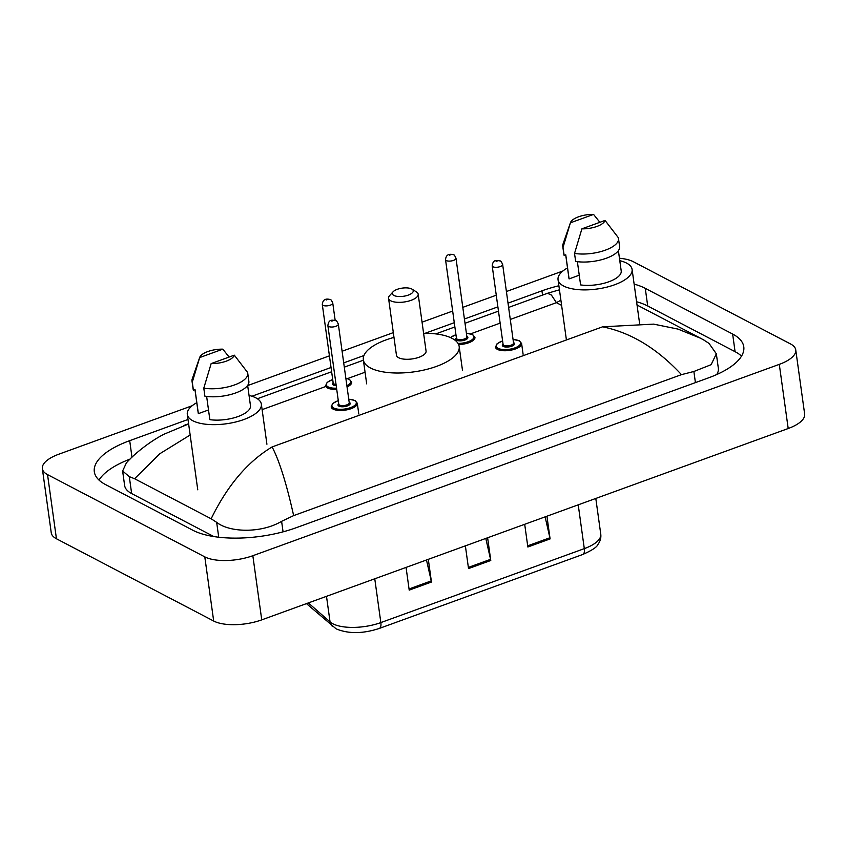 <?xml version="1.0" encoding="UTF-8"?>
<svg xmlns="http://www.w3.org/2000/svg" width="847" height="847" viewBox="0 0 847 847"><rect width="100%" height="100%" fill="white"/><g stroke="black" fill="none" stroke-linecap="round" stroke-linejoin="round"><path stroke-width="1.27" d="M619.453 258.271A35.182 13.743 172.1 0 1 633.312 261.702L790.558 343.967A35.182 13.743 172.1 0 1 795.746 349.906L804.65 414.067A35.182 13.743 172.1 0 1 788.197 428.518L261.744 619.866A35.182 13.743 172.1 0 1 213.688 621.031L56.442 538.766A35.182 13.743 172.1 0 1 51.254 532.827L42.35 468.666A35.182 13.743 172.1 0 1 58.803 454.214L192.184 405.734M795.746 349.906A35.182 13.743 172.1 0 1 779.293 364.369L252.84 555.717A35.182 13.743 172.1 0 1 204.794 556.871L47.538 474.616A35.182 13.743 172.1 0 1 42.35 468.666M247.673 385.565L329.43 355.846M342.093 351.251L393.315 332.627M422.06 322.178L452.658 311.061M462.801 307.366L496.257 295.211M506.4 291.527L562.927 270.976M188.002 419.477L129.697 440.673A75.637 29.56 -7.9 0 0 94.313 471.758A75.637 29.56 -7.9 0 0 105.473 484.537L192.83 530.243A75.637 29.56 -7.9 0 0 296.143 527.745L708.399 377.9A75.637 29.56 -7.9 0 0 743.782 346.825A75.637 29.56 -7.9 0 0 732.634 334.036L645.266 288.34A75.637 29.56 -7.9 0 0 634.138 284.116M558.893 285.757A75.637 29.56 -7.9 0 0 541.953 290.828L508.02 303.162M497.877 306.858L464.421 319.012M454.278 322.696L425.152 333.284M363.945 355.539L343.702 362.887M331.039 367.492L251.951 396.237M741.527 356.121A75.637 29.56 -7.9 0 0 735.08 351.685L647.711 305.979A75.637 29.56 -7.9 0 0 636.584 301.754M130.046 459.095A75.637 29.56 -7.9 0 0 99.025 480.09M716.689 374.565A47.496 18.56 -7.9 0 0 718.351 368.329L716.34 353.813L711.12 364.686L693.873 371.484L681.464 374.649C657.219 348.498 630.92 332.553 602.598 326.815L653.64 324.126L677.981 329.091L700.448 338.186L637.039 305.015M190.162 434.998L159.861 453.706L134.599 478.735L129.295 476.639L122.624 471.017L124.636 485.532A47.496 18.56 -7.9 0 0 131.645 493.557L213.846 536.564M122.624 471.017L126.383 462.907C134.557 453.516 151.115 440.631 164.286 434.098L188.627 423.945M703.497 339.838L709.003 343.384L716.34 353.813M134.599 478.735L211.157 518.788C227.314 485.617 247.631 461.668 272.099 446.941C279.224 460.387 286.413 483.277 293.655 515.611L681.464 374.649M293.655 515.611L281.606 521.328C261.342 533.388 229.696 532.678 216.663 522.345L211.157 518.788M560.894 300.219L556.426 302.665L551.397 295.052L547.522 293.284L559.454 289.801M545.119 516.871L549.883 537.771A7.041 3.113 70 0 1 550.095 538.914L546.94 516.215M524.695 524.293L527.85 547.003L550.095 538.914M426.486 559.994L431.239 580.894A7.041 3.113 70 0 1 431.451 582.037L428.307 559.327M406.062 567.416L409.207 590.126L431.451 582.037M485.797 538.427L490.561 559.338A7.041 3.113 70 0 1 490.773 560.481L487.618 537.771M465.374 545.86L468.529 568.57L490.773 560.481M249.05 395.433A37.384 14.611 172.1 0 1 255.847 397.846A37.384 14.611 172.1 0 1 261.352 404.167A37.384 14.611 172.1 0 1 235.455 422.05A37.384 14.611 172.1 0 1 192.82 420.758A37.384 14.611 172.1 0 1 187.303 414.437A37.384 14.611 172.1 0 1 196.769 402.685M208.51 409.959L198.367 413.643A26.384 10.312 172.1 0 1 198.198 412.934L194.958 389.609M198.367 413.643L195.022 389.588L193.402 390.181A28.142 11 172.1 0 1 193.116 389.112L192.004 381.097A28.142 11 172.1 0 1 192.248 378.884L199.712 357.413A17.586 6.871 172.1 0 1 222.814 349.165L199.659 357.572A17.586 6.871 172.1 0 1 199.712 357.413M193.402 390.181L192.29 382.156A28.142 11 172.1 0 1 192.004 381.097M192.29 382.156L199.659 357.572M222.814 349.165L229.135 357.053M206.636 396.438L209.855 419.657A26.384 10.312 172.1 0 0 237.329 416.798A26.384 10.312 172.1 0 0 250.468 405.671L247.652 385.406M234.312 355.168A17.586 6.871 172.1 0 1 211.157 363.585L234.312 355.168L247.472 372.288A28.142 11 172.1 0 1 247.758 373.358A28.142 11 172.1 0 1 233.391 385.343A28.142 11 172.1 0 1 203.788 388.17L204.9 396.195A28.142 11 172.1 0 0 234.503 393.357A28.142 11 172.1 0 0 248.87 381.372L247.758 373.358M211.157 363.585L203.788 388.17M411.695 288.975A10.556 4.129 172.1 0 1 412.023 289.155A10.556 4.129 172.1 0 1 408.042 295.19A10.556 4.129 172.1 0 1 393.908 295.444A10.556 4.129 172.1 0 1 393.093 291.781A10.556 4.129 172.1 0 1 401.912 288.171A10.556 4.129 172.1 0 1 411.695 288.975M412.023 289.155L416.428 291.897A14.95 5.844 172.1 0 1 418.164 294.163A14.95 5.844 172.1 0 1 407.809 301.31A14.95 5.844 172.1 0 1 390.753 300.801A14.95 5.844 172.1 0 1 388.551 298.271A14.95 5.844 172.1 0 1 389.609 295.624L393.093 291.781M388.551 298.271L396.449 355.211A14.95 5.844 -7.9 0 0 398.651 357.73A14.95 5.844 -7.9 0 0 415.708 358.249A14.95 5.844 -7.9 0 0 426.073 351.103L418.164 294.163M423.595 333.295A48.374 18.899 172.1 0 1 452.044 338.334A48.374 18.899 172.1 0 1 459.18 346.508A48.374 18.899 172.1 0 1 425.649 369.641A48.374 18.899 172.1 0 1 370.478 367.979A48.374 18.899 172.1 0 1 363.342 359.806A48.374 18.899 172.1 0 1 393.982 337.402M619.782 260.675A37.384 14.611 172.1 0 1 626.589 263.099A37.384 14.611 172.1 0 1 632.095 269.41A37.384 14.611 172.1 0 1 606.198 287.292A37.384 14.611 172.1 0 1 563.562 286A37.384 14.611 172.1 0 1 558.046 279.69A37.384 14.611 172.1 0 1 567.511 267.927M579.253 275.201L569.099 278.896A26.384 10.312 172.1 0 1 568.94 278.176L565.701 254.862M569.099 278.896L565.764 254.831L564.144 255.423A28.142 11 172.1 0 1 563.858 254.365L562.747 246.339A28.142 11 172.1 0 1 562.99 244.127L570.454 222.655A17.586 6.871 172.1 0 1 593.556 214.407L570.402 222.825A17.586 6.871 172.1 0 1 570.454 222.655M564.144 255.423L563.033 247.409A28.142 11 172.1 0 1 562.747 246.339M563.033 247.409L570.402 222.825M593.556 214.407L599.877 222.306M577.379 261.681L580.597 284.91A26.384 10.312 172.1 0 0 608.061 282.051A26.384 10.312 172.1 0 0 621.211 270.924L618.395 250.659M605.054 220.421A17.586 6.871 172.1 0 1 581.9 228.838L605.054 220.421L618.215 237.541A28.142 11 172.1 0 1 618.501 238.6A28.142 11 172.1 0 1 604.133 250.585A28.142 11 172.1 0 1 574.531 253.422L575.642 261.437A28.142 11 172.1 0 0 605.245 258.61A28.142 11 172.1 0 0 619.612 246.625L618.501 238.6M581.9 228.838L574.531 253.422M602.598 326.815L272.099 446.941M510.275 319.446L556.426 302.665L561.614 305.375M500.132 323.131L470.688 333.834M365.068 372.225L347.461 378.62M325.693 386.528L262.115 409.641M779.293 364.369L788.197 428.518M47.538 474.616L56.442 538.766M204.794 556.871L213.688 621.031M252.84 555.717L261.744 619.866M735.08 351.685L732.634 334.036M131.984 457.2L129.697 440.673M542.546 295.095L541.953 290.828M647.711 305.979L645.266 288.34M131.645 493.557L129.295 476.639M695.419 382.622L693.873 371.484M283.067 531.842L281.606 521.328M218.727 537.22L216.663 522.345M308.361 602.926L330.055 621.91A35.182 13.743 -7.9 0 0 332.797 623.752A35.182 13.743 -7.9 0 0 380.843 622.587A8.798 3.886 70 0 1 379.255 628.453C362.834 633.831 348.466 633.969 336.132 628.845L306.455 603.615M332.363 626.293A8.798 7.665 131.2 0 1 330.055 621.91L326.497 596.33M374.766 578.787L380.843 622.587L584.303 548.634A35.182 13.743 -7.9 0 0 600.767 534.182C601.222 537.845 600.258 541.297 597.887 544.526C596.955 547.109 591.894 550.434 582.715 554.499A8.798 3.886 -110 0 0 584.303 548.634L578.226 504.833M490.561 559.338L468.37 567.405M431.239 580.894L409.048 588.961M549.883 537.771L527.681 545.839M358.789 413.961L357.296 403.246A13.192 5.156 172.1 0 1 348.159 409.556A13.192 5.156 172.1 0 1 333.104 409.101A13.192 5.156 172.1 0 1 331.166 406.867L332.776 403.468L338.281 400.589M338.292 400.673A12.313 4.807 -7.9 0 0 333.739 408.032A12.313 4.807 -7.9 0 0 350.552 407.619A12.313 4.807 -7.9 0 0 354.501 400.483A12.313 4.807 -7.9 0 0 348.752 399.223M349.176 402.304A6.162 2.403 172.1 0 1 349.313 402.367A6.162 2.403 172.1 0 1 347.334 405.935A6.162 2.403 172.1 0 1 338.927 406.147A6.162 2.403 172.1 0 1 338.726 403.754M327.874 325.587L338.779 404.178A5.273 2.065 -7.9 0 0 339.562 405.067A5.273 2.065 -7.9 0 0 345.576 405.258A5.273 2.065 -7.9 0 0 349.239 402.727L338.334 324.136A5.273 2.065 172.1 0 1 334.671 326.667A5.273 2.065 172.1 0 1 328.657 326.476A5.273 2.065 172.1 0 1 327.874 325.587C328.784 318.821 332.373 320.102 335.878 320.695C336.365 320.441 337.18 321.585 338.334 324.136M333.284 320.59L331.802 321.129L333.284 320.59M523.097 354.237L521.614 343.522A13.192 5.156 172.1 0 1 512.467 349.832A13.192 5.156 172.1 0 1 497.422 349.377A13.192 5.156 172.1 0 1 495.474 347.154L497.083 343.744L502.599 340.865M502.61 340.949A12.313 4.807 -7.9 0 0 498.047 348.308A12.313 4.807 -7.9 0 0 514.87 347.905A12.313 4.807 -7.9 0 0 518.809 340.759A12.313 4.807 -7.9 0 0 513.06 339.499M513.483 342.58A6.162 2.403 172.1 0 1 513.621 342.643A6.162 2.403 172.1 0 1 511.652 346.222A6.162 2.403 172.1 0 1 503.245 346.423A6.162 2.403 172.1 0 1 503.033 344.03M492.192 265.863L503.097 344.454A5.273 2.065 -7.9 0 0 503.87 345.354A5.273 2.065 -7.9 0 0 509.894 345.534A5.273 2.065 -7.9 0 0 513.547 343.003L502.642 264.412A5.273 2.065 172.1 0 1 498.989 266.943A5.273 2.065 172.1 0 1 492.965 266.763A5.273 2.065 172.1 0 1 492.192 265.863C493.102 259.097 496.681 260.389 500.196 260.971C500.672 260.717 501.488 261.861 502.642 264.412M497.602 260.865L496.12 261.405L497.602 260.865M345.841 378.27L349.44 379.382L351.717 382.113A13.192 5.156 172.1 0 1 347.048 386.931M336.714 389.302A13.192 5.156 172.1 0 1 327.535 387.968A13.192 5.156 172.1 0 1 325.587 385.745L327.175 382.357L332.702 379.467M332.712 379.551A12.313 4.807 -7.9 0 0 328.16 386.899A12.313 4.807 -7.9 0 0 336.555 388.148M346.868 385.703A12.313 4.807 -7.9 0 0 348.922 379.361A12.313 4.807 -7.9 0 0 345.862 378.387M336.206 385.639A6.162 2.403 172.1 0 1 333.347 385.014A6.162 2.403 172.1 0 1 333.146 382.622M322.294 304.465C322.76 299.817 325.428 298.186 330.309 299.573C330.785 299.309 331.601 300.452 332.755 303.014A5.273 2.065 172.1 0 1 329.091 305.534A5.273 2.065 172.1 0 1 323.078 305.354A5.273 2.065 172.1 0 1 322.294 304.465L333.199 383.056A5.273 2.065 -7.9 0 0 333.983 383.945A5.273 2.065 -7.9 0 0 336.047 384.453M326.222 299.997L327.715 299.457L326.222 299.997M466.39 333.22L472.679 334.586L474.955 337.328A13.192 5.156 172.1 0 1 458.629 344.549M458.015 343.395A12.313 4.807 -7.9 0 0 471.398 340.198A12.313 4.807 -7.9 0 0 472.16 334.565A12.313 4.807 -7.9 0 0 466.401 333.305M466.835 336.386A6.162 2.403 172.1 0 1 466.962 336.45A6.162 2.403 172.1 0 1 464.992 340.018A6.162 2.403 172.1 0 1 456.586 340.219A6.162 2.403 172.1 0 1 456.374 337.837M456.438 338.26A5.273 2.065 -7.9 0 0 457.211 339.149A5.273 2.065 -7.9 0 0 463.235 339.329A5.273 2.065 -7.9 0 0 466.888 336.81L455.982 258.219A5.273 2.065 172.1 0 1 452.33 260.749A5.273 2.065 172.1 0 1 446.305 260.558A5.273 2.065 172.1 0 1 445.533 259.669L456.438 338.26M449.461 255.201L450.943 254.661L449.461 255.201M455.951 334.756A12.313 4.807 -7.9 0 0 450.636 337.646M183.863 425.469L188.595 423.744M257.372 398.746L331.632 371.759M344.295 367.153L363.405 360.208M435.792 333.898L454.871 326.963M465.014 323.279L498.47 311.124M508.613 307.429L547.522 293.284M704.323 340.282L700.448 338.186M582.715 554.499L379.255 628.453M600.767 534.182L595.801 498.449M261.352 404.167L266.921 444.23M187.303 414.437L197.764 489.82M459.18 346.508L462.515 370.562M363.342 359.806L366.677 383.86M632.095 269.41L639.559 323.183M558.046 279.69L566.41 339.965M348.742 399.138L355.02 400.504L357.296 403.246M513.049 339.414L519.327 340.78L521.614 343.522M332.755 303.014L335.168 320.388M455.982 258.219C454.839 255.667 454.024 254.524 453.537 254.778C448.666 253.391 445.998 255.021 445.533 259.669M455.94 334.671L450.424 337.551"/></g></svg>
